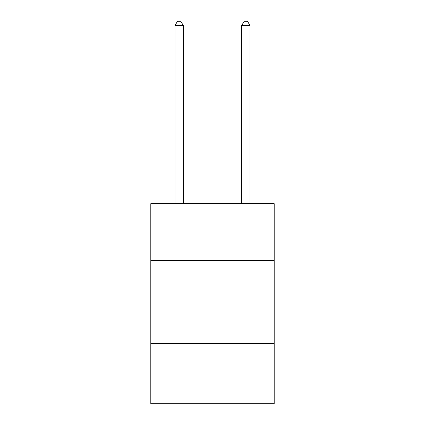 <?xml version="1.0" encoding="UTF-8"?>
<svg xmlns="http://www.w3.org/2000/svg" width="425" height="425" viewBox="0 0 425 425"><rect width="100%" height="100%" fill="white"/><g stroke="black" fill="none" stroke-linecap="round" stroke-linejoin="round"><path stroke-width="0.64" d="M274.194 260.355L274.194 203.665L150.806 203.665L150.806 260.355L274.194 260.355L274.194 403.75L150.806 403.75L150.806 260.355M274.194 343.724L150.806 343.724M183.318 203.665L183.318 25.585L174.983 25.585L174.983 203.665M174.983 25.585L177.485 21.25L180.822 21.25L183.318 25.585M250.017 203.665L250.017 25.585L241.682 25.585L241.682 203.665M241.682 25.585L244.178 21.25L247.515 21.25L250.017 25.585"/></g></svg>
